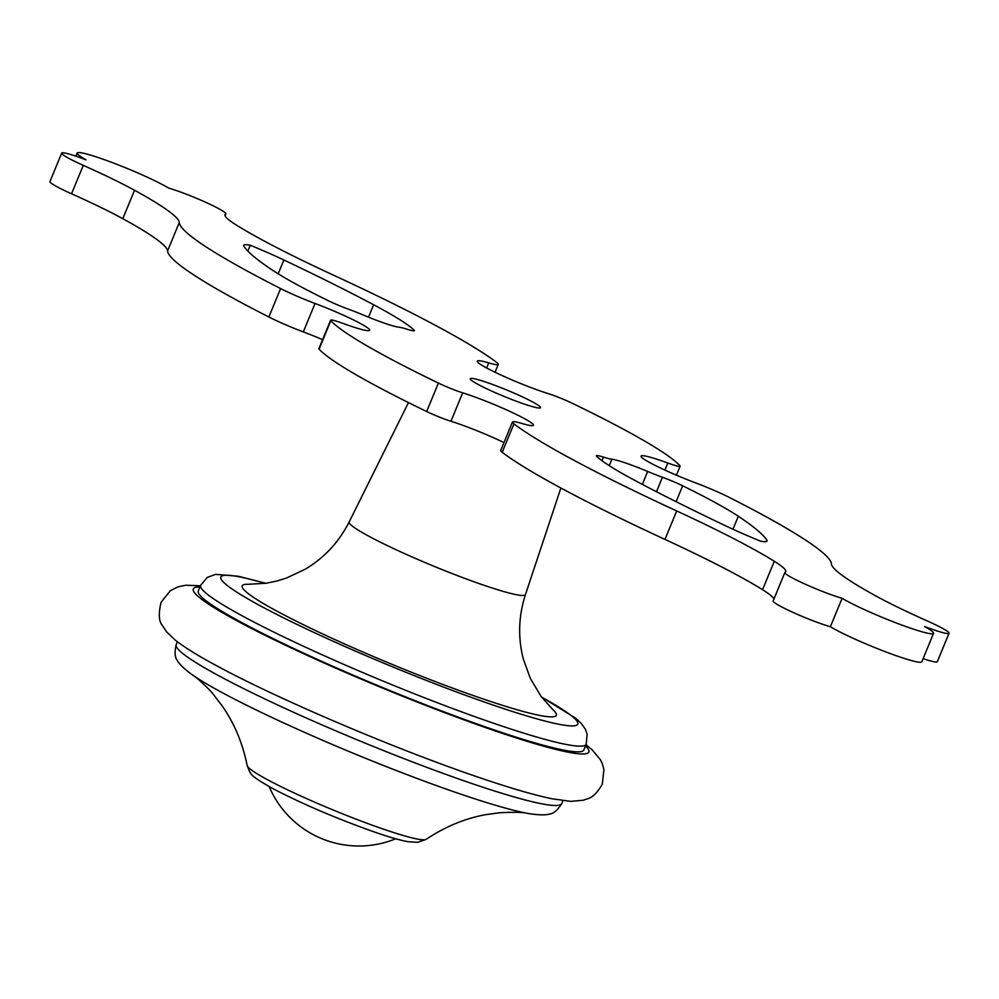 <?xml version="1.0" encoding="UTF-8"?>
<svg xmlns="http://www.w3.org/2000/svg" width="999" height="999" viewBox="0 0 999 999"><rect width="100%" height="100%" fill="white"/><g stroke="black" fill="none" stroke-linecap="round" stroke-linejoin="round"><path stroke-width="1.5" d="M265.771 583.279L238.262 576.248L215.609 574.35L207.105 577.509L200.637 585.339L198.289 591.033A208.504 19.018 22.4 0 0 294.118 648.676A208.504 19.018 22.4 0 0 492.744 729.445A208.504 19.018 22.4 0 0 583.841 749.937L586.188 744.255L587.125 734.153L585.389 729.245L581.318 723.501L575.574 718.206L541.421 696.89M482.13 698.626A169.892 15.497 22.4 0 0 553.109 709.927L541.121 696.49L530.344 678.408L523.364 659.19C517.807 637.624 518.506 616.083 525.474 594.53A95.33 8.691 22.4 0 1 483.803 585.214A95.33 8.691 22.4 0 1 392.757 548.176A95.33 8.691 22.4 0 1 349.213 521.89C338.961 542.107 324.263 557.904 305.107 569.28L286.613 577.996L277.01 580.981L266.246 583.216L248.301 584.29A169.892 15.497 22.4 0 0 304.295 625.149A169.892 15.497 22.4 0 0 482.13 698.626M774.287 561.263A235.789 21.503 -157.6 0 0 676.698 510.951A346.278 31.581 -157.6 0 1 513.923 423.863A38.237 3.484 -157.6 0 1 512.437 422.028A38.237 3.484 -157.6 0 1 522.002 423.501A45.854 4.183 -157.6 0 0 533.466 425.249A45.854 4.183 -157.6 0 0 509.053 411.026A45.854 4.183 -157.6 0 0 462.674 392.832A21.066 1.923 -157.6 0 1 438.386 383.067A282.48 25.762 -157.6 0 1 330.819 320.691A21.066 1.923 -157.6 0 1 330.607 320.204A21.066 1.923 -157.6 0 1 342.907 323.376A45.854 4.183 -157.6 0 0 369.692 330.269A45.854 4.183 -157.6 0 0 315.035 303.471A38.237 3.484 -157.6 0 1 280.607 288.561A346.278 31.581 -157.6 0 1 179.283 222.49A235.789 21.503 -157.6 0 0 134.528 190.26A120.941 11.026 -157.6 0 0 83.279 165.347A35.252 3.209 -157.6 0 1 61.676 153.122A35.252 3.209 -157.6 0 1 86.076 159.852A52.585 4.795 -157.6 0 1 77.173 153.034A52.585 4.795 -157.6 0 1 114.773 163.524A52.585 4.795 -157.6 0 1 168.619 188.087A35.252 3.209 -157.6 0 1 205.245 202.085A35.252 3.209 -157.6 0 1 225.861 213.861A35.252 3.209 -157.6 0 1 225.662 214.048A120.941 11.026 -157.6 0 0 224.975 214.723A120.941 11.026 -157.6 0 0 236.438 225.112A235.789 21.503 -157.6 0 0 334.028 275.424A346.278 31.581 -157.6 0 1 496.803 362.525A38.237 3.484 -157.6 0 1 498.276 364.348A38.237 3.484 -157.6 0 1 488.723 362.887A45.854 4.183 -157.6 0 0 477.26 361.126A45.854 4.183 -157.6 0 0 501.673 375.362A45.854 4.183 -157.6 0 0 548.039 393.556A21.066 1.923 -157.6 0 1 572.327 403.309A282.48 25.762 -157.6 0 1 679.907 465.696A21.066 1.923 -157.6 0 1 680.119 466.171A21.066 1.923 -157.6 0 1 667.807 463.012A45.854 4.183 -157.6 0 0 641.033 456.106A45.854 4.183 -157.6 0 0 695.691 482.917A38.237 3.484 -157.6 0 1 730.119 497.827A346.278 31.581 -157.6 0 1 831.43 563.886A235.789 21.503 -157.6 0 0 876.185 596.128A120.941 11.026 -157.6 0 0 927.447 621.028A35.252 3.209 -157.6 0 1 949.05 633.254A35.252 3.209 -157.6 0 1 924.649 626.535A52.585 4.795 -157.6 0 1 933.541 633.354L921.827 661.788A52.585 4.795 -157.6 0 1 884.227 651.298A52.585 4.795 -157.6 0 1 830.381 626.735A35.252 3.209 -157.6 0 1 793.755 612.737A35.252 3.209 -157.6 0 1 773.139 600.961L784.864 572.527A35.252 3.209 -157.6 0 1 785.064 572.327A120.941 11.026 -157.6 0 0 785.751 571.665A120.941 11.026 -157.6 0 0 774.287 561.263L762.562 589.71A120.941 11.026 -157.6 0 1 773.95 599M676.698 510.951L664.972 539.398A235.789 21.503 -157.6 0 1 762.562 589.71M664.972 539.398A346.278 31.581 -157.6 0 1 502.197 452.297A38.237 3.484 -157.6 0 1 500.724 450.474L512.437 422.028M462.674 392.832L450.961 421.266A45.854 4.183 -157.6 0 1 503.971 442.582M450.961 421.266A21.066 1.923 -157.6 0 1 426.673 411.513A282.48 25.762 -157.6 0 1 319.093 349.126A21.066 1.923 -157.6 0 1 318.881 348.651L330.607 320.204M315.035 303.471L303.309 331.905A45.854 4.183 -157.6 0 1 322.59 339.648M303.309 331.905A38.237 3.484 -157.6 0 1 268.881 316.995A346.278 31.581 -157.6 0 1 167.57 250.936A235.789 21.503 -157.6 0 0 122.815 218.694A120.941 11.026 -157.6 0 0 71.553 193.794A35.252 3.209 -157.6 0 1 49.95 181.568L61.676 153.122M949.05 633.254L937.324 661.7A35.252 3.209 -157.6 0 1 923.126 658.641M250.274 245.255A68.756 6.269 -157.6 0 1 283.878 260.002A429.845 39.198 -157.6 0 1 373.638 304.757A191.845 17.495 -157.6 0 1 413.998 329.995A21.666 1.973 -157.6 0 1 414.373 330.644A21.666 1.973 -157.6 0 1 407.28 329.295A30.47 2.772 -157.6 0 0 398.826 327.16A36.101 3.297 -157.6 0 1 363.049 314.922A30.47 2.772 -157.6 0 0 348.276 309.116A21.666 1.973 -157.6 0 1 328.072 300.599A191.845 17.495 -157.6 0 1 272.402 270.13A429.845 39.198 -157.6 0 1 243.918 246.328A68.756 6.269 -157.6 0 1 243.669 245.329A68.756 6.269 -157.6 0 1 250.274 245.255L247.864 251.086M603.446 457.092A30.47 2.772 -157.6 0 0 611.888 459.228A36.101 3.297 -157.6 0 1 647.664 471.466A30.47 2.772 -157.6 0 0 662.437 477.272A21.666 1.973 -157.6 0 1 682.642 485.789A191.845 17.495 -157.6 0 1 738.323 516.258A429.845 39.198 -157.6 0 1 766.807 540.059A68.756 6.269 -157.6 0 1 767.045 541.058A68.756 6.269 -157.6 0 1 760.451 541.121A68.756 6.269 -157.6 0 1 726.847 526.386A429.845 39.198 -157.6 0 1 637.087 481.618A191.845 17.495 -157.6 0 1 596.715 456.393A21.666 1.973 -157.6 0 1 596.353 455.744A21.666 1.973 -157.6 0 1 603.446 457.092L601.972 460.676M523.913 403.946A38.037 3.472 -157.6 0 1 487.674 389.21A38.037 3.472 -157.6 0 1 470.192 378.696A38.037 3.472 -157.6 0 1 486.813 382.43A38.037 3.472 -157.6 0 1 523.051 397.165A38.037 3.472 -157.6 0 1 540.534 407.692A38.037 3.472 -157.6 0 1 523.913 403.946M933.541 633.354A52.585 4.795 -157.6 0 1 895.953 622.852A52.585 4.795 -157.6 0 1 842.107 598.289A35.252 3.209 -157.6 0 1 805.481 584.303A35.252 3.209 -157.6 0 1 784.864 572.527M842.107 598.289L830.381 626.735M426.186 839.347L417.694 842.332L408.104 841.72C400.274 840.284 389.598 837.237 376.061 832.579C337.874 819.13 303.596 804.545 273.214 788.823C248.089 774.562 251.049 774.5 247.165 765.559A96.99 8.841 22.4 0 0 294.118 792.919A96.99 8.841 22.4 0 0 384.178 829.395A96.99 8.841 22.4 0 0 426.186 839.347C445.117 826.648 465.059 818.406 486.014 814.61L499.65 812.761C513.261 812.025 522.452 812.199 527.185 813.286A196.516 17.92 22.4 0 0 528.871 813.598M192.445 674.924A196.516 17.92 22.4 0 0 193.881 675.911A196.516 17.92 22.4 0 0 459.078 793.568A196.516 17.92 22.4 0 0 527.16 813.286C544.43 816.345 549.999 813.973 549.562 813.998C553.471 813.785 557.529 810.326 561.725 803.596A208.504 19.018 22.4 0 1 470.629 783.104A208.504 19.018 22.4 0 1 272.003 702.334A208.504 19.018 22.4 0 1 176.174 644.68L177.385 641.758M199.95 587A213.911 19.505 22.4 0 0 273.002 639.21A213.911 19.505 22.4 0 0 495.379 730.981A213.911 19.505 22.4 0 0 585.501 745.916M200.637 585.339A208.504 19.018 22.4 0 0 296.453 642.981A208.504 19.018 22.4 0 0 495.092 723.763A208.504 19.018 22.4 0 0 586.188 744.255M265.409 583.341A193.057 17.607 22.4 0 0 262.799 607.142A193.057 17.607 22.4 0 0 493.419 705.169A193.057 17.607 22.4 0 0 541.645 697.19M413.998 329.995L413.648 330.831M373.638 304.757L368.519 317.17M283.878 260.002L278.184 273.826M647.664 471.466L642.345 484.39M662.437 477.272L656.48 491.733M682.642 485.789L676.098 501.685M738.323 516.258L732.966 529.245M766.807 540.059L766.171 541.595M611.888 459.228L609.24 465.646M330.819 320.691L319.093 349.126M438.386 383.067L426.673 411.513M513.923 423.863L502.197 452.297M667.807 463.012L664.897 470.079M225.662 214.048L224.987 215.672M488.723 362.887L486.625 367.957M83.279 165.347L71.553 193.794M134.528 190.26L122.815 218.694M179.283 222.49L167.57 250.936M280.607 288.561L268.881 316.995M269.181 786.625A97.452 97.452 0 0 0 395.729 838.773M562.937 800.674L561.725 803.596M200.449 585.801L186.051 585.214L178.084 586.8L170.33 590.696L161.076 602.297C158.416 613.498 158.791 621.128 162.163 625.187L166.658 631.917L175.112 639.984C184.453 647.34 198.202 655.868 216.358 665.584C277.422 698.838 395.529 749.125 478.009 777.11C508.866 787.687 533.478 794.892 551.835 798.738L570.816 801.385L583.641 800.174C587.674 798.101 593.194 799.874 602.31 784.165L603.92 769.43L602.272 763.598L600.337 759.652L592.095 749.762L586.001 744.717M408.479 402.585L349.213 521.89M680.119 466.171L676.41 475.174M225.861 213.861L225.05 215.821M498.276 364.348L495.029 372.24M77.173 153.034L75.874 156.181M560.876 488.012L525.474 594.53M247.165 765.559C242.707 743.293 234.403 723.451 222.265 706.018L213.886 695.067C210.027 689.585 195.354 676.423 193.856 675.898C179.47 665.921 177.198 660.314 177.485 660.639C174.85 657.742 174.425 652.422 176.174 644.68"/></g></svg>
